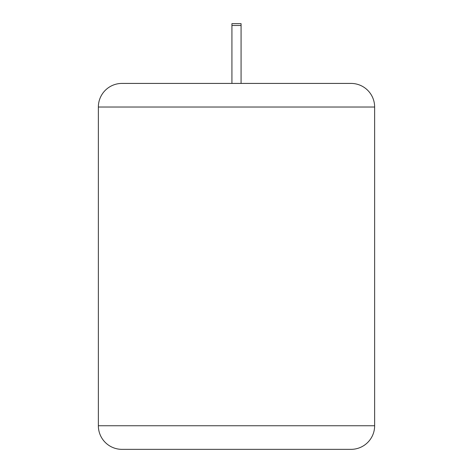 <?xml version="1.0" encoding="UTF-8"?>
<svg xmlns="http://www.w3.org/2000/svg" width="473" height="473" viewBox="0 0 473 473"><rect width="100%" height="100%" fill="white"/><g stroke="black" fill="none" stroke-linecap="round" stroke-linejoin="round"><path stroke-width="0.71" d="M98.36 107.022L98.36 425.747A23.603 23.603 0 0 0 121.963 449.35L351.037 449.35A23.603 23.603 0 0 0 374.64 425.747L374.64 107.022L98.36 107.022A23.603 23.603 0 0 1 121.963 83.419L351.037 83.419A23.603 23.603 0 0 1 374.64 107.022M231.924 83.419L241.076 83.419L241.076 23.65L231.924 23.65L231.924 83.419M230.629 449.35L232.964 449.35M231.924 25.477L241.076 25.477M98.36 425.747L374.64 425.747"/></g></svg>
